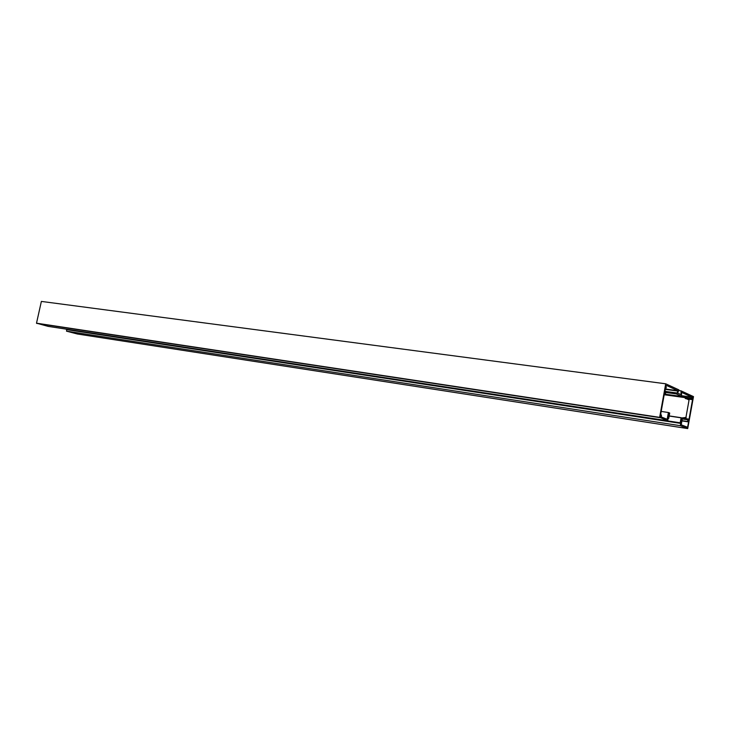 <?xml version="1.0" encoding="UTF-8"?>
<svg xmlns="http://www.w3.org/2000/svg" width="730" height="730" viewBox="0 0 730 730"><rect width="100%" height="100%" fill="white"/><g stroke="black" fill="none" stroke-linecap="round" stroke-linejoin="round"><path stroke-width="1.09" d="M665.422 387.968L666.362 387.803L665.769 387.621M682.066 395.779L691.958 397.138L681.628 392.402L681.455 395.505L682.012 396.509L676.199 393.89L676.327 393.187L677.02 393.497L677.914 390.696L666.453 385.44L664.893 390.879L665.952 391.353L665.623 393.132L665.669 391.855L664.793 391.462L664.765 394.31L664.309 394.109L660.741 413.892L661.106 414.558L660.65 414.375L660.258 416.556L661.143 416.903L661.489 415.489L661.325 416.976L667.174 419.276L668.397 412.505L669.702 413.034L668.735 418.409L669.355 414.019L668.89 413.828L667.731 420.772L659.646 417.35L665.705 383.798L41.373 301.417L36.509 323.18L48.162 326.383L667.731 420.772M665.705 383.798L678.955 389.902L677.613 393.105L681.09 394.684L681.017 390.851L678.69 390.541M681.099 418.901L681.574 418.974L680.287 425.681L687.715 428.583L693.5 396.609L681.017 390.851M691.958 397.138L691.803 398.553L692.432 397.348L692.049 399.456L692.533 399.675L689.038 419.248L688.427 421.256L687.906 419.814L687.605 421.511L688.563 421.904L687.596 427.305L681.218 424.796L682.404 418.208L681.09 417.825L680.196 422.798L681.117 418.792L681.574 418.974M688.563 421.904L681.92 420.9M680.698 423.4L66.831 329.659L66.494 331.155L77.471 334.021L687.706 428.574M680.287 425.681L66.494 331.155M682.012 396.509L664.884 394.154M692.049 399.456L685.506 398.543M692.533 399.675L686.036 398.772M66.065 329.111L680.187 422.889M688.627 419.075L682.148 418.107L688.627 419.075M668.397 412.505L661.179 411.437M666.052 387.657L665.486 387.575M677.111 393.014L665.924 391.49M676.327 393.187L665.87 391.755M676.199 393.89L665.751 392.466M668.862 413.946L669.355 414.019M687.605 421.511L681.957 420.662M682.322 418.646L688.718 419.604M664.738 391.727L665.669 391.855M684.521 397.54L689.047 400.058L685.935 417.469L681.738 417.943M684.731 397.576L685.406 398.507M685.935 417.469L689.047 400.058M686.218 417.587L682.03 418.062M677.914 390.696L665.24 388.99M681.154 417.706L669.237 415.927L681.154 417.706M681.09 417.825L669.209 416.045M680.196 422.798L66.047 329.193M668.698 418.317L668.096 418.226M677.924 391.079L665.167 389.364M659.646 417.35L36.509 323.18M659.692 417.624L36.591 323.372M668.862 416.784L668.37 416.702M664.236 394.529L691.748 398.334M664.245 394.483L691.757 398.279M682.267 418.965L687.906 419.814M682.331 418.6L688.545 419.54M660.44 415.562L661.362 415.698M660.632 414.485L661.106 414.558L660.632 414.494M664.519 392.977L665.45 393.105M664.528 392.923L665.45 393.05M664.291 394.246L664.765 394.31L664.291 394.246M687.715 428.583L77.48 334.021M680.223 422.962L66.102 329.312M668.735 418.409L668.078 418.308M664.2 394.738L691.803 398.553M682.304 418.755L688.025 419.613M660.477 415.334L661.489 415.489M664.473 393.196L665.505 393.333"/></g></svg>
